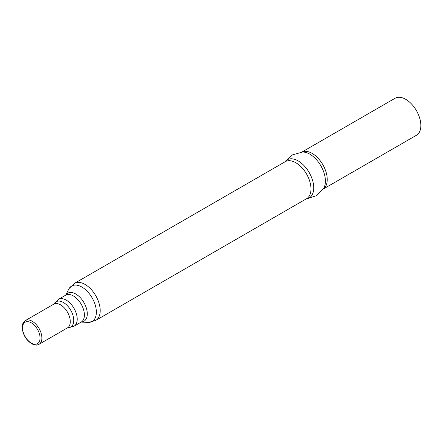 <?xml version="1.0" encoding="UTF-8"?>
<svg xmlns="http://www.w3.org/2000/svg" width="443" height="443" viewBox="0 0 443 443"><rect width="100%" height="100%" fill="white"/><g stroke="black" fill="none" stroke-linecap="round" stroke-linejoin="round"><path stroke-width="0.66" d="M306.362 198.813A21.364 12.332 -120 0 0 306.562 198.702A21.364 12.332 -120 0 0 310.986 188.923A21.364 12.332 -120 0 0 301.661 167.421A21.364 12.332 -120 0 0 285.198 161.701L74.413 283.393A21.364 12.332 -120 0 0 74.358 283.426L69.152 288.476A20.461 11.811 -120 0 0 68.72 289.229L65.697 295.149M81.235 322.067L87.88 322.41A20.461 11.811 -120 0 0 88.744 322.415A20.461 11.811 -120 0 0 96.352 312.099A20.461 11.811 -120 0 0 85.421 289.589A20.461 11.811 -120 0 0 69.152 288.476M81.329 322.033A16.203 9.353 -120 0 0 87.282 313.865A16.203 9.353 -120 0 0 78.666 296.074A16.203 9.353 -120 0 0 65.774 295.093M323.207 189.095L416.426 135.27A21.364 12.332 -120 0 0 420.85 125.491A21.364 12.332 -120 0 0 411.525 103.994A21.364 12.332 -120 0 0 395.062 98.268L301.844 152.087M323.224 189.061A21.364 12.332 -120 0 0 327.239 179.537A21.364 12.332 -120 0 0 318.185 158.334A21.364 12.332 -120 0 0 301.882 152.087M323.434 188.746A22.012 12.709 -120 0 0 323.567 188.541A22.012 12.709 -120 0 0 325.406 181.126A22.012 12.709 -120 0 0 302.503 152.054A22.012 12.709 -120 0 0 302.259 152.065M306.202 198.907A22.012 12.709 -120 0 0 313.733 187.865A22.012 12.709 -120 0 0 302.336 163.971A22.012 12.709 -120 0 0 284.838 161.905M88.744 322.415L95.721 320.427A21.364 12.332 -120 0 0 95.777 320.394A21.364 12.332 -120 0 0 100.207 310.615A21.364 12.332 -120 0 0 90.876 289.118A21.364 12.332 -120 0 0 74.413 283.393M81.252 322.033L81.18 322.1A15.538 8.971 -120 0 0 84.397 314.984A15.538 8.971 -120 0 0 77.614 299.352A15.538 8.971 -120 0 0 65.642 295.188L58.459 299.335L53.747 304.186L25.367 320.571C23.058 322.332 21.989 324.597 22.15 327.366C22.848 334.842 26.259 340.423 32.383 344.106C37.572 345.966 37.096 344.743 39.056 344.283A13.694 7.908 -120 0 0 41.891 338.02A13.694 7.908 -120 0 0 35.916 324.237A13.694 7.908 -120 0 0 25.367 320.571M81.18 322.1L73.992 326.247A15.538 8.971 -120 0 0 77.215 319.132A15.538 8.971 -120 0 0 70.431 303.494A15.538 8.971 -120 0 0 58.459 299.335M67.812 327.754A14.613 8.439 -120 0 0 73.743 320.383A14.613 8.439 -120 0 0 65.664 304.075A14.613 8.439 -120 0 0 54.057 303.937M73.992 326.247L67.436 327.898A13.694 7.908 -120 0 0 70.276 321.629A13.694 7.908 -120 0 0 64.296 307.852A13.694 7.908 -120 0 0 53.747 304.186M40.064 338.02A12.398 7.16 -120 0 0 31.298 322.836A12.398 7.16 -120 0 0 22.527 327.898A12.398 7.16 -120 0 0 31.298 343.081A12.398 7.16 -120 0 0 40.064 338.02M302.503 152.054L292.48 154.873L284.81 161.922M323.567 188.541L316.114 195.812L306.168 198.929M67.436 327.898L39.056 344.283M306.562 198.702L95.777 320.394"/></g></svg>
